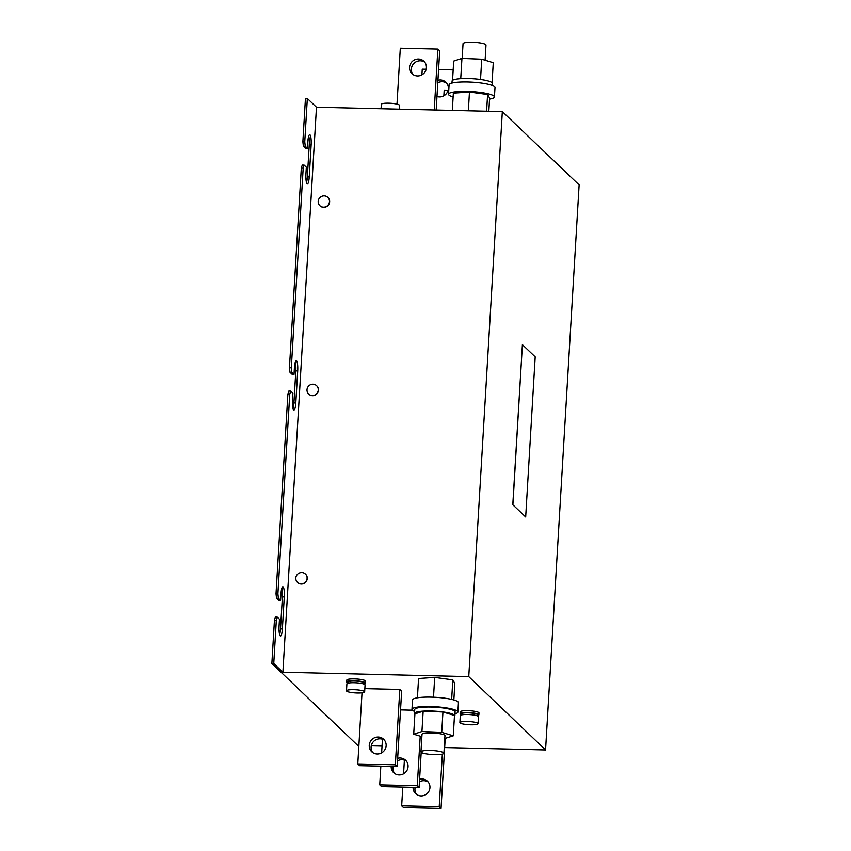 <?xml version="1.0" encoding="UTF-8"?>
<svg xmlns="http://www.w3.org/2000/svg" width="851" height="851" viewBox="0 0 851 851"><rect width="100%" height="100%" fill="white"/><g stroke="black" fill="none" stroke-linecap="round" stroke-linejoin="round"><path stroke-width="1.28" d="M437.946 80.281A8.627 8.319 133.7 0 1 448.36 88.642A8.627 8.319 133.7 0 1 436.978 96.503M426.415 67.697A8.627 8.319 -46.3 0 0 414.948 59.698A8.627 8.319 -46.3 0 0 412.012 73.729A8.627 8.319 -46.3 0 0 426.415 67.697M413.001 74.537A8.627 8.319 133.7 0 1 424.766 62.208M416.596 794.462A8.627 8.319 133.7 0 1 415.182 787.409M419.447 781.824A8.627 8.319 133.7 0 1 428.372 782.133M413.107 787.356A8.627 8.319 -46.3 0 0 424.596 795.228A8.627 8.319 -46.3 0 0 419.607 779.261M394.662 773.516A8.627 8.319 133.7 0 1 393.247 766.464M397.662 758.305A8.627 8.319 133.7 0 1 402.651 774.282A8.627 8.319 133.7 0 1 391.173 766.411M386.141 745.731A8.627 8.319 -46.3 0 0 374.663 737.721A8.627 8.319 -46.3 0 0 371.738 751.763A8.627 8.319 -46.3 0 0 386.141 745.731M372.717 752.561A8.627 8.319 133.7 0 1 384.492 740.242M308.764 394.109A5.744 5.542 -46.3 0 0 317.976 392.151A5.744 5.542 -46.3 0 0 316.7 385.79M318.274 389.992A5.744 5.542 -46.3 0 0 312.977 384.216A5.744 5.542 -46.3 0 0 308.668 394.024A5.744 5.542 -46.3 0 0 318.274 389.992M319.955 205.761A5.744 5.542 -46.3 0 0 329.167 203.814A5.744 5.542 -46.3 0 0 327.89 197.453M329.465 201.655A5.744 5.542 -46.3 0 0 324.167 195.868A5.744 5.542 -46.3 0 0 319.859 205.676A5.744 5.542 -46.3 0 0 329.465 201.655M297.573 582.446A5.744 5.542 -46.3 0 0 306.785 580.499A5.744 5.542 -46.3 0 0 305.509 574.138M307.083 578.34A5.744 5.542 -46.3 0 0 301.786 572.553A5.744 5.542 -46.3 0 0 297.478 582.361A5.744 5.542 -46.3 0 0 307.083 578.34M478.868 714.84L478.985 712.957A9.393 1.638 -176.6 0 0 478.815 712.617A9.393 1.638 -176.6 0 0 468.763 710.713A9.393 1.638 -176.6 0 0 460.242 711.84L460.125 713.723A9.393 1.638 3.4 0 1 468.646 712.595A9.393 1.638 3.4 0 1 478.698 714.5A9.393 1.638 3.4 0 1 478.868 714.84A9.393 1.638 3.4 0 1 477.39 715.617M461.508 714.68A9.393 1.638 3.4 0 1 460.295 714.063A9.393 1.638 3.4 0 1 460.125 713.723M461.497 714.925L461.561 713.808A7.946 1.383 3.4 0 1 468.773 712.861A7.946 1.383 3.4 0 1 477.294 714.468A7.946 1.383 3.4 0 1 477.432 714.755L477.368 715.861M460.051 722.924A9.106 1.585 3.4 0 1 459.891 722.595A9.106 1.585 3.4 0 1 468.146 721.499A9.106 1.585 3.4 0 1 477.89 723.339A9.106 1.585 3.4 0 1 478.06 723.669A9.106 1.585 3.4 0 1 469.795 724.765A9.106 1.585 3.4 0 1 460.051 722.924M459.891 722.595L460.306 715.627A9.106 1.585 3.4 0 1 468.561 714.532A9.106 1.585 3.4 0 1 478.305 716.372A9.106 1.585 3.4 0 1 478.475 716.702L478.06 723.669M365.462 683.045L365.579 681.162A9.393 1.638 -176.6 0 0 365.409 680.821A9.393 1.638 -176.6 0 0 355.356 678.928A9.393 1.638 -176.6 0 0 346.836 680.055L346.719 681.938A9.393 1.638 3.4 0 1 355.239 680.811A9.393 1.638 3.4 0 1 365.292 682.704A9.393 1.638 3.4 0 1 365.462 683.045A9.393 1.638 3.4 0 1 363.983 683.832M348.102 682.885A9.393 1.638 3.4 0 1 346.9 682.279A9.393 1.638 3.4 0 1 346.719 681.938M348.091 683.13L348.155 682.023A7.946 1.383 3.4 0 1 355.378 681.066A7.946 1.383 3.4 0 1 363.888 682.672A7.946 1.383 3.4 0 1 364.037 682.959L363.962 684.076M346.655 691.129A9.106 1.585 3.4 0 1 346.485 690.799A9.106 1.585 3.4 0 1 354.739 689.714A9.106 1.585 3.4 0 1 364.483 691.555A9.106 1.585 3.4 0 1 364.654 691.884A9.106 1.585 3.4 0 1 356.399 692.969A9.106 1.585 3.4 0 1 346.655 691.129M346.485 690.799L346.9 683.832A9.106 1.585 3.4 0 1 355.154 682.747A9.106 1.585 3.4 0 1 364.898 684.587A9.106 1.585 3.4 0 1 365.068 684.917L364.654 691.884M454.998 713.829A22.988 4 -176.6 0 0 457.881 712.096L458.444 702.681A22.988 4 -176.6 0 0 454.636 700.203A22.988 4 -176.6 0 0 429 697.097A22.988 4 -176.6 0 0 412.544 699.947L411.98 709.372A22.988 4 -176.6 0 0 414.639 711.436M457.881 712.096A22.988 4 -176.6 0 0 454.083 709.617A22.988 4 -176.6 0 0 428.436 706.511A22.988 4 -176.6 0 0 411.98 709.372M454.423 716.563A20.211 3.521 -176.6 0 0 454.881 715.882L455.115 711.925A20.211 3.521 -176.6 0 0 451.764 709.755A20.211 3.521 -176.6 0 0 429.223 707.021A20.211 3.521 -176.6 0 0 414.756 709.532L414.522 713.489A20.211 3.521 -176.6 0 0 414.894 714.223M454.881 715.882A20.211 3.521 -176.6 0 0 451.53 713.712A20.211 3.521 -176.6 0 0 428.989 710.979A20.211 3.521 -176.6 0 0 414.522 713.489M423.872 750.72A11.499 2 3.4 0 1 436.584 750.912A11.499 2 3.4 0 1 443.924 753.22A11.499 2 3.4 0 1 441.031 754.369A11.499 2 3.4 0 1 428.319 754.177A11.499 2 3.4 0 1 420.968 751.858A11.499 2 3.4 0 1 423.872 750.72M443.924 753.22L444.967 735.711A11.499 2 -176.6 0 0 437.627 733.392A11.499 2 -176.6 0 0 424.915 733.2A11.499 2 -176.6 0 0 422.011 734.349L420.968 751.858M399.279 109.162L399.502 105.386A9.106 1.585 -176.6 0 0 399.332 105.056A9.106 1.585 -176.6 0 0 389.588 103.216A9.106 1.585 -176.6 0 0 381.333 104.311L381.067 108.737M453.115 96.95A22.988 4 3.4 0 1 452.328 96.716A22.988 4 3.4 0 1 448.53 94.238A22.988 4 3.4 0 1 464.986 91.387A22.988 4 3.4 0 1 490.623 94.493A22.988 4 3.4 0 1 494.431 96.971A22.988 4 3.4 0 1 489.548 99.12M448.53 94.238L449.083 84.823A22.988 4 3.4 0 1 465.54 81.962A22.988 4 3.4 0 1 491.187 85.079A22.988 4 3.4 0 1 494.995 87.547L494.431 96.971M492.325 85.483L492.452 83.43A20.211 3.521 -176.6 0 0 489.102 81.26A20.211 3.521 -176.6 0 0 466.561 78.526A20.211 3.521 -176.6 0 0 452.094 81.036L451.977 83.09M485.102 60.23L485.995 45.06A11.499 2 -176.6 0 0 478.656 42.741A11.499 2 -176.6 0 0 465.944 42.55A11.499 2 -176.6 0 0 463.05 43.699L462.167 58.411M444.669 747.561L545.555 749.944L468.763 676.619L282.894 672.237L273.756 663.514L271.873 663.472L358.835 746.497M371.238 745.838L382.035 746.093M453.849 699.969L454.838 683.438L452.817 679.864L434.691 677.396L418.564 678.502L417.426 697.799M412.405 710.202L400.534 709.915M362.015 692.831L357.792 763.921L395.343 764.804L397.172 766.549L401.651 691.214L399.821 689.47L364.845 688.64M307.328 98.482L305.445 98.439L302.871 141.755L303.381 146.223L305.573 148.319L307.456 148.361L305.254 146.266L304.754 141.809L307.328 98.482L316.466 107.215L502.335 111.598L579.127 184.912L545.555 749.944M273.756 663.514L276.33 620.188L277.288 617.124L279.479 619.22L279.085 625.815A8.627 1.713 91.4 0 0 280.532 636.005A8.627 1.713 91.4 0 0 282.372 628.953L284.277 596.934A8.627 1.713 91.4 0 0 282.84 586.743A8.627 1.713 91.4 0 0 280.99 593.796L280.596 600.38L278.405 598.285L277.894 593.828L276.022 593.785L287.883 394.141L289.755 394.183L290.712 391.109L292.904 393.205L292.51 399.8A8.627 1.713 91.4 0 0 293.957 409.991A8.627 1.713 91.4 0 0 295.808 402.938L297.701 370.93A8.627 1.713 91.4 0 0 296.265 360.728A8.627 1.713 91.4 0 0 294.414 367.781L294.02 374.376L291.829 372.281L291.319 367.813L303.179 168.168L304.137 165.105L306.328 167.2L305.945 173.785A8.627 1.713 91.4 0 0 307.381 183.976A8.627 1.713 91.4 0 0 309.232 176.934L311.136 144.915A8.627 1.713 91.4 0 0 309.69 134.724A8.627 1.713 91.4 0 0 307.839 141.777L307.456 148.361M277.894 593.828L289.755 394.183M271.873 663.472L274.447 620.145L276.33 620.188M291.319 367.813L289.446 367.77L301.307 168.126L303.179 168.168M277.288 617.124L275.405 617.081L274.447 620.145M281.862 588.137A8.627 1.713 -88.6 0 1 282.404 596.891L280.5 628.91A8.627 1.713 -88.6 0 1 279.617 634.559M276.022 593.785L276.522 598.242L278.713 600.338L280.596 600.38M290.712 391.109L288.829 391.066L287.883 394.141M295.286 362.132A8.627 1.713 -88.6 0 1 295.829 370.876L293.925 402.895A8.627 1.713 -88.6 0 1 293.052 408.554M289.446 367.77L289.957 372.238L292.148 374.334L294.02 374.376M304.137 165.105L302.265 165.062L301.307 168.126M308.722 136.117A8.627 1.713 -88.6 0 1 309.253 144.872L307.349 176.891A8.627 1.713 -88.6 0 1 306.477 182.539M525.684 516.972L512.791 504.749L525.684 516.972L535.194 356.888L522.397 344.666L512.791 504.749M468.763 676.619L502.335 111.598M282.894 672.237L316.466 107.215M302.871 141.755L304.754 141.809M303.381 146.223L305.254 146.266M289.957 372.238L291.829 372.281M276.522 598.242L278.405 598.285M480.528 79.494L481.73 59.208L493.272 62.697L492.08 82.696M481.73 59.208L461.944 58.4L460.742 78.675M461.944 58.4L453.689 61.081L452.551 80.356M488.825 111.279L489.612 98.078L487.602 94.504L469.465 92.036L453.349 93.142L452.317 110.417M469.465 92.036L468.348 110.79M487.602 94.504L486.602 111.226M443.86 95.801L444.19 90.121L448.115 90.217M421.915 74.845L422.256 69.165L426.181 69.261M438.584 69.559L453.168 69.899M437.797 82.845A8.627 8.319 133.7 0 1 446.711 83.153M434.244 109.992L437.861 49.103L400.31 48.22L396.991 104.13M437.861 49.103L439.69 50.847L436.18 110.034M444.796 738.508L453.275 735.838L441.733 732.339L421.947 731.53L413.703 734.222L421.873 736.689M453.275 735.838L454.487 715.489L442.945 712L441.733 732.339M442.945 712L423.16 711.191L421.947 731.53M423.16 711.191L414.916 713.883L413.703 734.222M434.691 677.396L433.51 697.203M452.817 679.864L451.658 699.394M445.211 738.466L441.052 808.45L439.222 806.705L401.672 805.823L402.789 787.111M441.052 808.45L403.502 807.567L401.672 805.823M403.576 773.836L404.385 760.166M442.35 754.124L439.222 806.705M420.224 736.189L417.288 785.75L419.107 787.505L381.567 786.611L379.737 784.867L380.844 766.166M417.288 785.75L379.737 784.867M381.631 752.88L382.45 739.221M421.202 752.295L419.107 787.505M397.513 760.868A8.627 8.319 133.7 0 1 406.427 761.188M395.343 764.804L399.821 689.47M357.792 763.921L359.622 765.666L397.172 766.549M512.887 504.76L522.397 344.666M309.253 144.872L311.136 144.915M307.349 176.891L309.232 176.934M295.829 370.876L297.701 370.93M293.925 402.895L295.808 402.938M282.404 596.891L284.277 596.934M280.5 628.91L282.372 628.953"/></g></svg>

